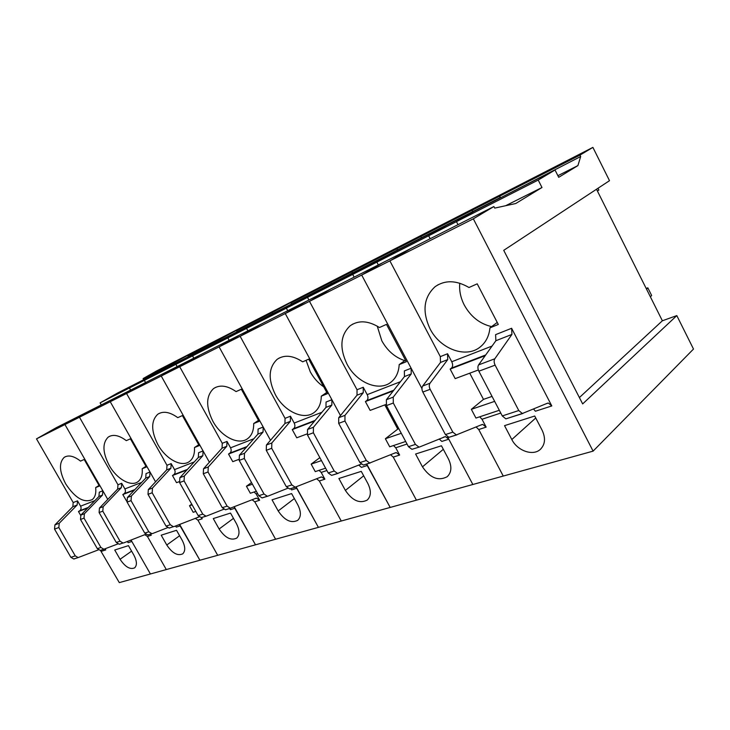 <?xml version="1.0" encoding="UTF-8"?>
<svg xmlns="http://www.w3.org/2000/svg" width="730" height="730" viewBox="0 0 730 730"><rect width="100%" height="100%" fill="white"/><g stroke="black" fill="none" stroke-linecap="round" stroke-linejoin="round"><path stroke-width="1.09" d="M596.51 189.243L662.375 320.78L676.81 315.597L693.5 349.049L593.098 451.131L473.332 218.817L493.891 206.535L494.703 208.105L515.736 203.524L541.989 187.51L538.211 180.054L555.028 170.008L558.705 177.317L577.904 165.6L580.678 156.521L579.976 155.107L499.703 196.16L500.378 197.483L143.609 379.49L143.098 378.578L156.731 370.867L186.606 355.565L172.855 363.357L143.098 378.578M580.678 156.521L500.214 197.958L499.703 196.16L513.154 188.249L499.703 196.16L472.273 210.194L472.766 211.946L472.273 210.194L421.009 236.42L421.465 238.099L421.009 236.42L434.797 228.39L421.009 236.42L397.02 248.693L397.467 250.335L397.02 248.693L351.997 271.724L352.417 273.303L351.997 271.724L365.94 263.676L351.997 271.724L330.845 282.546L331.247 284.098L330.845 282.546L290.987 302.932L291.37 304.428L290.987 302.932L304.967 294.92L272.19 312.549L272.564 314.019L272.19 312.549L236.657 330.717L237.013 332.141L236.657 330.717L250.582 322.779L219.849 339.322L220.195 340.718L219.849 339.322L187.975 355.62L188.304 356.97L187.975 355.62L201.781 347.79L172.855 363.357L173.375 364.306L172.855 363.357L186.606 355.565L233.737 331.411L219.849 339.322L233.737 331.411L286.16 304.556L272.19 312.549L286.16 304.556L344.806 274.498L330.845 282.546L344.806 274.498L410.88 240.645L397.02 248.693L410.88 240.645L485.861 202.228L472.273 210.194L485.861 202.228L592.897 147.387L609.504 180.684L503.727 250.344L582.659 403.918L676.81 315.597M476.097 426.977L478.734 429.523L503.253 476.06L119.3 582.613L100.439 550.347M456.953 434.843L448.923 437.316L445.409 434.578L452.837 432.142L456.369 434.907L481.928 424.577L482.74 424.422L486.153 427.132L482.01 419.248L479.701 416.812M473.332 218.817L389.875 260.865L440.327 356.623L440.491 362.454L422.697 386.015C421.666 387.657 421.712 389.665 422.825 392.046L445.409 434.578M419.504 446.988L411.939 449.315L408.462 446.687L386.453 405.588L393.306 403.033L393.233 397.138L411.236 373.924L411.136 368.221L361.688 275.055L382.803 262.672L361.688 275.055L389.875 260.865L410.899 248.474L389.875 260.865L440.327 356.623L447.554 353.749L451.76 361.742L492.066 346.057M538.211 180.054L456.46 221.637L458.02 224.657L456.46 221.637L473.834 211.408L456.46 221.637L428.656 235.781L430.189 238.728L428.656 235.781L376.863 262.125L378.341 264.926L376.863 262.125L394.556 251.823L376.863 262.125L352.709 274.407L354.169 277.144L352.709 274.407L307.512 297.393L308.918 300.012L307.512 297.393L325.315 287.127L307.512 297.393L286.343 308.17L287.72 310.724L286.343 308.17L246.548 328.4L247.89 330.854L246.548 328.4L264.306 318.225L246.548 328.4L227.842 337.926L229.156 340.317L227.842 337.926L192.547 355.875L193.815 358.174L192.547 355.875L210.14 345.837L192.547 355.875L175.884 364.352L177.135 366.606L175.884 364.352L144.357 380.385L145.58 382.556L144.357 380.385L161.741 370.521L144.357 380.385L100.129 402.878L117.229 393.205L146.73 378.167L129.438 387.977L130.633 390.103L129.438 387.977L146.73 378.167L193.413 354.369L175.884 364.352L193.413 354.369L245.545 327.788L227.842 337.926L245.545 327.788L304.136 297.922L286.343 308.17L304.136 297.922L370.466 264.105L352.709 274.407L370.466 264.105L446.167 225.515L428.656 235.781L446.167 225.515L555.028 170.008M579.976 155.107L592.897 147.387M593.098 451.131L503.253 476.06L478.734 429.523L486.153 427.132M511.611 328.281L551.798 405.944L548.339 403.042L547.536 403.179L522.361 413.499L518.774 410.534L495.113 365.146C493.936 362.609 493.836 360.492 494.821 358.777L511.931 334.422L511.611 328.281L495.597 334.65L495.88 340.718L511.931 334.422M498.298 324.458L489.949 327.843C489.1 335.964 485.906 342.297 480.377 346.832C466.178 358.877 440.117 349.068 430.025 328.783C421.995 311.391 423.665 297.375 435.034 286.735C444.908 279.864 456.223 280.119 468.989 287.51L477.219 283.833L498.298 324.458M504.539 425.645L534.725 416.018L542.135 430.262C545.821 438.237 545.173 444.643 540.209 449.498C532.8 456.305 517.296 450.711 511.821 439.533L504.539 425.645M452.837 432.142L430.152 389.318C429.03 386.927 428.975 384.902 430.007 383.25L447.736 359.607L447.554 353.749M493.891 206.535L330.681 289.016L309.483 301.353L357.025 389.738L357.025 395.195L363.248 392.749L363.239 387.265L367.199 394.647L400.451 381.708M541.989 187.51L505.644 205.723M577.904 165.6L557.884 175.693M579.392 397.558L662.375 320.78M551.798 405.944L535.391 411.236L533.584 409.028M495.88 340.718L478.597 364.9C477.602 366.597 477.685 368.696 478.853 371.196L502.277 415.936L505.844 418.856L522.945 413.454M494.648 401.363L471.352 409.329L483.479 399.374L469.746 373.194M451.76 361.742C453.001 364.516 452.91 366.642 451.469 368.102L450.154 369.088L455.182 378.633L478.333 369.991M471.352 409.329L475.942 418.062L499.311 410.278M497.249 322.432L489.949 327.843M459.772 283.204C459.106 290.595 460.612 297.876 464.289 305.067C470.713 316.656 479.82 323.837 491.6 326.62M485.204 355.656L450.154 369.088M492.047 396.399L483.479 399.374M390.577 454.753L393.26 457.108L416.419 500.159L393.26 457.108L399.638 455.055L396.308 452.6L395.496 452.755L369.736 463.002L366.305 460.502L344.952 421.027L344.971 415.361L363.248 392.749M370.32 462.939L363.357 465.074L359.936 462.583L366.305 460.502M357.025 395.195L338.711 417.724L338.684 423.363L359.936 462.583M421.949 388.597L361.688 275.055L309.483 301.353L330.681 289.016L261.267 324.093L240.134 336.284L285.056 418.345L284.946 423.482L290.348 421.356L290.458 416.2L294.199 423.053L321.912 412.267M393.497 445.546L395.733 447.773L399.638 455.055M411.939 449.315L419.823 446.888L445.419 436.595L448.795 439.186L472.848 484.501L447.609 436.941M422.469 466.844L415.598 454.024L441.449 445.774L448.43 458.905C452.025 466.47 451.615 472.41 447.207 476.708C438.365 481.325 430.116 478.041 422.469 466.844L443.329 449.306M379.463 327.514C368.303 320.607 358.549 320.005 350.218 325.726C340.353 335.043 339.286 347.845 347.015 364.124C356.45 382.575 379.098 392.147 391.125 382.046C396.043 378.049 398.735 372.236 399.191 364.608L406.309 361.724L386.489 324.385L379.463 327.514M448.795 439.186L441.832 441.431L439.177 438.967M411.136 368.221L404.356 370.922L404.447 376.589L386.389 399.721L386.453 405.588M401.29 433.291L385.376 438.739L397.768 429.103L384.81 404.904M367.199 394.647C368.358 397.22 368.203 399.21 366.725 400.615L365.392 401.573L370.137 410.388L385.969 404.475M385.376 438.739L389.71 446.806L405.679 441.486M393.306 403.033L415.425 444.406L418.91 447.052M377.237 326.127L381.827 340.819C387.429 350.838 395.085 357.454 404.794 360.647M405.478 360.164L399.191 364.608M393.287 390.888L365.392 401.573M398.845 428.729L397.768 429.103M316.637 478.78L319.338 480.97L341.266 521.019L319.338 480.97L324.887 479.181L321.647 476.936L320.844 477.101L295.166 487.184L291.845 484.902L271.688 448.293L271.834 442.973L290.348 421.356M295.75 487.111L289.646 488.972L286.333 486.709L291.845 484.902M284.946 423.482L266.423 445.017L266.267 450.319L286.333 486.709M363.239 387.265L357.025 389.738L309.483 301.353L285.257 313.553L306.454 301.253L285.257 313.553L240.134 336.284L261.267 324.093L200.604 354.743L179.699 366.734L222.267 443.302L222.057 448.147L226.793 446.295L226.993 441.422L230.543 447.818L253.83 438.757M319.028 470.357L321.191 472.41L324.887 479.181M366.433 464.079L390.194 507.441L366.679 463.997M345.381 490.405L338.884 478.497L361.268 471.361L367.874 483.534C371.36 490.724 371.141 496.236 367.226 500.077C359.635 503.892 352.353 500.67 345.381 490.405L363.677 475.805M340.472 415.562L285.257 313.553L331.894 399.721L331.858 405.068L313.444 427.26L313.371 432.78L334.212 471.014L337.598 473.423L361.149 464.125M302.676 361.834C292.776 355.346 284.262 354.515 277.135 359.343C268.521 367.582 267.928 379.345 275.365 394.629C284.216 411.556 304.173 420.827 314.484 412.231C318.882 408.69 321.145 403.334 321.291 396.171L327.432 393.68L308.726 359.133L302.676 361.834M367.464 465.439L361.45 467.373L358.749 465.092M331.894 399.721L326.045 402.048L325.991 407.376L307.558 429.486L307.476 434.98L328.226 472.976L331.602 475.367L338.191 473.35M321.465 460.594L311.153 464.116L319.849 457.646M294.199 423.053C295.285 425.444 295.093 427.315 293.597 428.674L292.265 429.605L296.745 437.79L307.029 433.948M311.153 464.116L315.26 471.617L325.598 468.167M306.062 360.319L310.277 371.844C313.708 378.085 318.198 383.077 323.719 386.827M326.757 392.43L321.291 396.171M314.594 421.046L292.265 429.605M252.087 499.776L254.779 501.802L275.593 539.242L254.779 501.802L259.643 500.233L256.504 498.17L255.71 498.334L230.315 508.217L227.103 506.118L208.023 471.991L208.251 466.981L226.793 446.295M230.89 508.144L225.497 509.786L222.285 507.697L227.103 506.118M222.057 448.147L203.524 468.769L203.287 473.752L222.285 507.697M290.458 416.2L285.056 418.345L240.134 336.284L219.091 346.887L240.161 334.76L219.091 346.887L179.699 366.734L200.604 354.743L147.141 381.763L126.555 393.497L166.987 465.275L166.714 469.864L170.902 468.222L171.167 463.614L174.543 469.609L194.244 461.944M254.049 492.011L256.139 493.909L259.643 500.233M295.978 487.038L318.417 527.361L296.179 486.965M278.194 510.945L272.044 499.822L291.608 493.58L297.867 504.932C301.253 511.767 301.198 516.904 297.703 520.353C291.097 523.556 284.6 520.417 278.194 510.945L294.354 498.563M270.492 440.281L219.091 346.887L263.202 427.032L263.046 432.069L244.504 453.293L244.322 458.486L264.023 494.018L267.299 496.227L268.193 496.044L287.684 488.288M236.082 391.59C227.213 385.486 219.694 384.491 213.516 388.615C205.942 395.961 205.732 406.838 212.877 421.237C221.217 436.868 239.011 445.82 247.954 438.411C251.896 435.253 253.803 430.298 253.693 423.555L259.05 421.383L241.347 389.236L236.082 391.59M296.873 488.215L291.626 489.912L290.64 488.653M263.202 427.032L258.091 429.058L257.936 434.076L239.394 455.228L239.203 460.384L258.812 495.725L262.088 497.915L267.883 496.144M252.425 484.209L246.439 486.253L251.521 482.585M230.543 447.818C231.565 450.063 231.337 451.834 229.85 453.138L228.526 454.033L232.77 461.67L238.783 459.425M246.439 486.253L250.326 493.252L256.33 491.253M258.484 420.361L253.693 423.555M246.466 447.161L228.526 454.033M195.229 518.264L197.912 520.161L217.704 555.311L197.912 520.161L202.21 518.774L201.261 517.625M170.008 527.881L169.141 528.064L166.048 526.129L170.291 524.742L173.402 526.686L174.26 526.503L199.226 516.858M166.714 469.864L148.318 489.611L148.007 494.329L166.048 526.129M226.993 441.422L222.267 443.302L179.699 366.734L161.239 376.023L182.053 364.124L161.239 376.023L126.555 393.497L147.141 381.763L99.672 405.752L79.47 417.222L117.968 484.766L117.639 489.118L121.362 487.658L121.682 483.287L124.894 488.927L141.666 482.402M201.553 517.606L202.21 518.774M234.011 506.93L255.5 544.817L234.284 506.821M219.128 529.004L213.269 518.574L230.525 513.071L236.465 523.702C239.75 530.208 239.832 535.017 236.693 538.138C230.908 540.839 225.05 537.791 219.128 529.004L233.481 518.355M170.291 524.742L152.178 492.777L152.479 488.042L170.902 468.222M209.391 462.245L161.239 376.023L203.077 450.93L202.84 455.693L184.343 476.015L184.079 480.906L202.748 514.102L205.915 516.137L206.791 515.955L223.736 509.266M177.773 417.651C169.752 411.875 163.046 410.771 157.643 414.339C150.946 420.936 151.037 431.029 157.917 444.634C165.801 459.161 181.816 467.793 189.645 461.333C193.185 458.504 194.8 453.905 194.49 447.536L199.199 445.628L182.409 415.58L177.773 417.651M235.042 508.171L230.424 509.668L229.485 508.491M203.077 450.93L198.587 452.719L198.35 457.454L179.854 477.703L179.589 482.576L198.177 515.599L201.343 517.616L206.49 516.055M192.118 504.832L189.499 505.726L191.734 504.156M174.543 469.609C175.51 471.717 175.255 473.396 173.786 474.646L172.472 475.522L176.505 482.676L179.197 481.672M189.499 505.726L193.195 512.296L195.822 511.42M198.715 444.78L194.49 447.536M186.898 469.992L172.472 475.522M144.786 534.679L147.423 536.45L166.303 569.573L147.423 536.45L151.256 535.218L150.371 534.15M120.103 544.06L119.255 544.242L116.262 542.445L120.03 541.213L123.041 543.02L123.881 542.837L145.772 534.296M117.639 489.118L99.453 508.062L99.097 512.533L116.262 542.445M171.167 463.614L166.987 465.275L126.555 393.497L110.239 401.719L130.707 390.066L110.239 401.719L79.47 417.222L99.672 405.752L56.265 427.689L36.5 438.867L73.192 502.559L77.517 500.844L80.583 506.173L94.927 500.598M150.608 534.077L151.256 535.218M179.297 524.523L199.911 560.248L179.626 524.395M166.778 545.009L161.202 535.19L176.523 530.299L182.19 540.291C185.374 546.496 185.557 551.013 182.737 553.842C177.609 556.16 172.289 553.212 166.778 545.009L179.607 535.747M120.03 541.213L102.802 511.155L103.158 506.666L121.362 487.658M155.563 481.836L110.239 401.719L150.006 472.027L149.714 476.535L131.382 496.008L131.053 500.634L148.792 531.787L151.858 533.667L152.707 533.493L167.562 527.671M126.299 440.646C118.999 435.18 112.958 434.003 108.195 437.115C102.237 443.073 102.565 452.49 109.199 465.375C116.663 478.944 131.199 487.257 138.107 481.581C141.31 479.026 142.669 474.737 142.195 468.724L146.374 467.036L130.405 438.812L126.299 440.646M180.429 525.801L176.332 527.124L175.437 526.038M150.006 472.027L146.036 473.606L145.735 478.095L127.412 497.504L127.084 502.112L144.75 533.11L147.807 534.981L148.664 534.798M124.894 488.927C125.815 490.916 125.551 492.504 124.091 493.717L122.804 494.557L126.71 501.273M145.964 466.306L142.195 468.724M134.393 490.113L122.804 494.557M101.287 404.931L100.129 402.878M73.192 502.559L72.827 506.702L54.933 524.87L54.531 529.113L70.883 557.318L73.776 558.998L74.597 558.815M121.682 483.287L117.968 484.766L79.47 417.222L64.943 424.541L85.008 413.162L64.943 424.541L36.5 438.867M127.193 541.541L128.179 542.664L131.838 541.487L150.426 573.981L131.017 540.054M105.156 548.878L105.75 549.909L104.956 548.96M114.738 550.009L128.444 545.639L133.846 555.074C136.939 560.996 137.213 565.248 134.667 567.83C130.095 569.82 125.222 566.973 120.067 559.28L114.738 550.009M98.413 549.854L78.165 557.574L75.263 555.886L58.829 527.516L59.23 523.255L77.152 505.005L77.517 500.844M107.766 499.402L64.943 424.541L102.83 490.779L102.492 495.059L84.397 513.747L84.023 518.136L100.913 547.473L103.879 549.234L117.84 543.941M99.408 486.061L95.676 487.567C96.278 493.27 95.128 497.285 92.236 499.594C83.868 503.244 75.026 498.006 65.709 483.899C59.322 471.662 58.792 462.838 64.121 457.427C68.355 454.69 73.821 455.912 80.528 461.104L84.187 459.462L99.408 486.061M131.838 541.487L130.624 540.209M100.913 547.473L97.318 548.65L100.275 550.402L101.105 550.219M97.318 548.65L80.492 519.459L84.023 518.136M84.397 513.747L80.866 515.079L80.492 519.459M80.866 515.079L98.942 496.455L99.28 492.193L102.83 490.779M80.583 506.173C81.45 508.053 81.176 509.567 79.743 510.735L78.475 511.548L80.656 515.325M99.052 485.441L95.676 487.567M87.746 507.998L78.475 511.548M646.579 289.235L647.82 287.821L651.635 295.458L650.412 296.891M647.82 287.821L646.187 288.45M597.989 188.267L598.865 190.01L597.432 191.087M482.01 419.248L500.762 413.052M422.825 392.046L430.152 389.318M422.697 386.015L430.007 383.25M440.491 362.454L447.736 359.607M451.469 368.102L485.696 354.962M535.756 417.989L511.821 439.533M502.277 415.936L518.774 410.534M478.853 371.196L495.113 365.146M478.597 364.9L494.821 358.777M395.733 447.773L407.039 444.032M338.684 423.363L344.952 421.027M338.711 417.724L344.971 415.361M404.447 376.589L411.236 373.924M366.725 400.615L393.798 390.221M408.462 446.687L415.425 444.406M386.389 399.721L393.233 397.138M321.191 472.41L326.885 470.522M266.267 450.319L271.688 448.293M266.423 445.017L271.834 442.973M325.991 407.376L331.858 405.068M293.597 428.674L315.123 420.416M328.226 472.976L334.212 471.014M307.476 434.98L313.371 432.78M307.558 429.486L313.444 427.26M256.139 493.909L257.544 493.443M203.287 473.752L208.023 471.991M203.524 468.769L208.251 466.981M257.936 434.076L263.046 432.069M229.85 453.138L246.995 446.559M258.812 495.725L264.023 494.018M239.203 460.384L244.322 458.486M239.394 455.228L244.504 453.293M148.007 494.329L152.178 492.777M148.318 489.611L152.479 488.042M198.35 457.454L202.84 455.693M173.786 474.646L187.428 469.408M198.177 515.599L202.748 514.102M179.589 482.576L184.079 480.906M179.854 477.703L184.343 476.015M99.097 512.533L102.802 511.155M99.453 508.062L103.158 506.666M145.735 478.095L149.714 476.535M124.091 493.717L134.913 489.565M144.75 533.11L148.792 531.787M127.084 502.112L131.053 500.634M127.412 497.504L131.382 496.008M101.287 551.342L105.75 549.909M70.883 557.318L75.263 555.886M54.531 529.113L58.829 527.516M54.933 524.87L59.23 523.255M72.827 506.702L77.152 505.005M131.601 551.15L120.067 559.28M98.942 496.455L102.492 495.059M79.743 510.735L88.257 507.469M480.614 425.115L482.74 424.422M448.923 437.316L456.369 434.907M546.25 403.726L548.339 403.042M438.183 284.7L435.034 286.735M541.085 448.667L540.209 449.498M505.844 418.856L522.361 413.499M394.173 453.293L396.308 452.6M363.357 465.074L369.736 463.002M443.283 437.288L445.419 436.595M352.928 324.01L350.218 325.726M319.521 477.63L321.647 476.936M289.655 488.981L295.166 487.184M279.435 357.91L277.135 359.343M331.602 475.367L337.598 473.423M254.396 498.855L256.504 498.17M225.497 509.786L230.315 508.217M215.469 387.429L213.516 388.615M262.088 497.915L267.299 496.227M197.091 517.534L199.162 516.858M169.141 528.064L173.402 526.686M159.304 413.344L157.643 414.339M201.343 517.616L205.915 516.137M119.264 544.242L123.041 543.02M109.609 436.275L108.195 437.115M147.807 534.981L151.858 533.667M73.776 558.998L78.165 557.574M65.326 456.706L64.121 457.427M100.275 550.402L103.879 549.234"/></g></svg>
